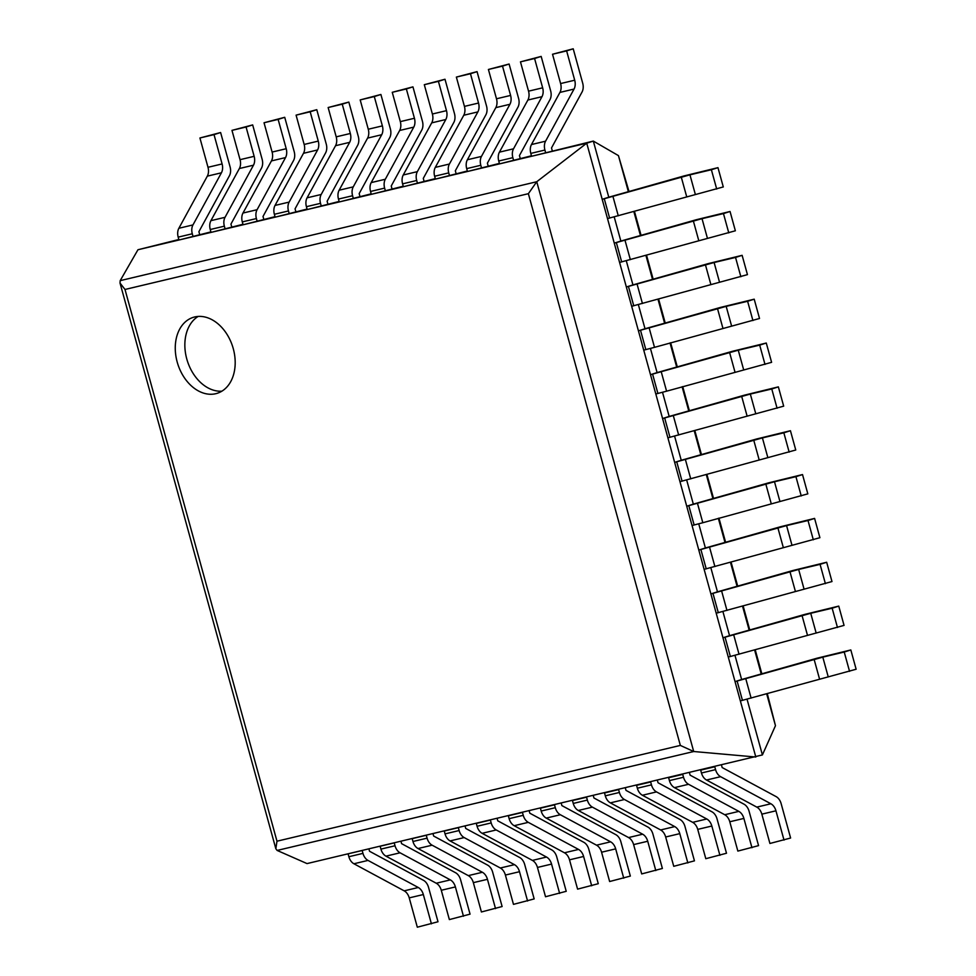 <?xml version="1.0" encoding="UTF-8"?>
<svg xmlns="http://www.w3.org/2000/svg" width="976" height="976" viewBox="0 0 976 976"><rect width="100%" height="100%" fill="white"/><g stroke="black" fill="none" stroke-linecap="round" stroke-linejoin="round"><path stroke-width="1.46" d="M178.852 239.51L137.958 249.746L120.182 280.649L120.024 283.052L125.001 289.469L276.977 841.202L275.842 848.754L277.135 850.438L307.037 863.589L762.402 754.924L775.469 725.693L767.27 693.533M207.998 167.286L199.921 137.982L214.025 134.627L222.101 163.944L207.998 167.286A10.016 6.905 -103.4 0 1 207.327 176.144L178.864 228.274A10.016 6.905 76.6 0 0 178.193 237.131L178.986 240.011L210.901 231.898M240.047 159.674L231.971 130.369L246.074 127.014L254.15 156.331L240.047 159.674A10.016 6.905 -103.4 0 1 239.376 168.531L210.926 220.661A10.016 6.905 76.6 0 0 210.255 229.519L211.048 232.398L242.963 224.285M272.109 152.061L264.032 122.756L278.136 119.401L286.212 148.718L272.109 152.061A10.016 6.905 -103.4 0 1 271.438 160.918L242.975 213.049A10.016 6.905 76.6 0 0 242.304 221.906L243.097 224.785L275.012 216.672M304.158 144.448L296.082 115.144L310.185 111.789L318.261 141.105L304.158 144.448A10.016 6.905 -103.4 0 1 303.487 153.305L275.025 205.436A10.016 6.905 76.6 0 0 274.366 214.293L275.159 217.172L307.074 209.059M336.208 136.847L328.143 107.531L342.247 104.176L350.323 133.492L336.208 136.847A10.016 6.905 -103.4 0 1 335.549 145.705L307.086 197.823A10.016 6.905 76.6 0 0 306.415 206.68L307.208 209.559L339.123 201.446M368.269 129.235L360.193 99.918L374.296 96.563L382.372 125.88L368.269 129.235A10.016 6.905 -103.4 0 1 367.598 138.092L339.136 190.21A10.016 6.905 76.6 0 0 338.477 199.067L339.27 201.947L371.185 193.834M400.319 121.622L392.254 92.305L406.358 88.95L414.434 118.267L400.319 121.622A10.016 6.905 -103.4 0 1 399.66 130.479L371.197 182.597A10.016 6.905 76.6 0 0 370.526 191.455L371.319 194.334L403.234 186.221M432.38 114.009L424.304 84.692L438.407 81.35L446.483 110.654L432.38 114.009A10.016 6.905 -103.4 0 1 431.709 122.866L403.247 174.985A10.016 6.905 76.6 0 0 402.588 183.854L403.381 186.721L435.296 178.608M464.43 106.396L456.365 77.08L470.469 73.737L478.533 103.041L464.43 106.396A10.016 6.905 -103.4 0 1 463.771 115.253L435.308 167.384A10.016 6.905 76.6 0 0 434.637 176.241L435.43 179.108L467.345 170.995M496.491 98.783L488.415 69.467L502.518 66.124L510.594 95.428L496.491 98.783A10.016 6.905 -103.4 0 1 495.82 107.641L467.358 159.771A10.016 6.905 76.6 0 0 466.699 168.628L467.48 171.495L499.407 163.395M528.541 91.171L520.464 61.854L534.58 58.511L542.644 87.816L528.541 91.171A10.016 6.905 -103.4 0 1 527.882 100.028L499.419 152.158A10.016 6.905 76.6 0 0 498.748 161.016L499.541 163.883L531.456 155.782M560.602 83.558L552.526 54.241L566.629 50.898L574.705 80.215L560.602 83.558A10.016 6.905 -103.4 0 1 559.931 92.415L531.469 144.546A10.016 6.905 76.6 0 0 530.798 153.403L531.591 156.27L593.323 141.081L618.442 155.611L629.008 191.564M762.402 754.924L747.055 699.231M741.626 679.516L735.038 681.614L740.357 700.902L856.135 669.243L850.828 649.955L817.01 658.214L741.626 679.516L734.989 655.384M729.548 635.669L722.96 637.767L728.279 657.055L844.057 625.396L838.75 606.108L804.932 614.368L729.548 635.669L722.911 611.537M717.47 591.822L710.882 593.92L716.201 613.209L831.979 581.55L826.672 562.261L792.866 570.521L717.47 591.822L710.833 567.69M705.392 547.975L698.804 550.074L704.123 569.362L819.901 537.703L814.594 518.415L780.788 526.674L705.392 547.975L698.755 523.844M693.326 504.128L686.726 506.227L692.045 525.515L702.818 522.733L807.823 493.856L802.516 474.568L768.71 482.827L693.326 504.128L686.677 479.997M681.248 460.282L674.648 462.38L679.967 481.668L795.757 450.009L790.438 430.721L756.632 438.98L681.248 460.282L674.599 436.162M669.17 416.435L662.57 418.533L667.889 437.821L783.679 406.162L778.36 386.874L744.554 395.134L669.17 416.435L662.521 392.315M657.092 372.588L650.492 374.686L655.811 393.987L666.584 391.193L771.601 362.328L766.282 343.027L732.476 351.287L657.092 372.588L650.443 348.469M645.014 328.741L638.426 330.84L643.733 350.14L654.506 347.346L759.523 318.481L754.204 299.181L720.398 307.44L645.014 328.741L638.365 304.622M632.936 284.907L626.348 286.993L631.655 306.293L747.445 274.634L742.126 255.334L708.32 263.593L632.936 284.907L626.287 260.775M620.858 241.06L614.27 243.146L619.577 262.446L735.367 230.787L730.048 211.487L696.242 219.746L620.858 241.06L614.209 216.928M608.78 197.213L602.192 199.311L607.499 218.6L723.289 186.941L717.97 167.652L684.164 175.9L608.78 197.213L593.323 141.081L586.735 143.179L536.751 181.731L528.37 193.687L680.345 745.42L693.704 751.52L536.751 181.731L120.182 280.649M137.958 249.746L586.735 143.179L755.814 757.022L693.704 751.52L277.135 850.438M233.276 348.676A39.821 28.792 -107.6 0 0 193.163 317.383A39.821 28.792 -107.6 0 0 177.791 364.06A39.821 28.792 -107.6 0 0 217.294 393.279A39.821 28.792 -107.6 0 0 233.276 348.676M198.14 316.444A39.821 28.792 -107.6 0 0 187.38 361.01A39.821 28.792 -107.6 0 0 221.906 391.181M695.266 194.126L689.947 174.838L711.382 169.739L716.701 189.039M602.192 199.311L689.947 174.838M717.97 167.652L711.382 169.739M707.344 237.973L702.025 218.673L723.46 213.585L728.779 232.886M614.27 243.146L702.025 218.673M730.048 211.487L723.46 213.585M719.422 281.82L714.103 262.52L735.538 257.432L740.857 276.733M626.348 286.993L714.103 262.52M742.126 255.334L735.538 257.432M731.5 325.667L726.181 306.366L747.616 301.279L752.923 320.567M638.426 330.84L726.181 306.366M754.204 299.181L747.616 301.279M743.578 369.514L738.259 350.213L759.694 345.126L765.001 364.414M650.492 374.686L738.259 350.213M766.282 343.027L759.694 345.126M755.656 413.348L750.337 394.06L771.772 388.973L777.079 408.261M662.57 418.533L750.337 394.06M778.36 386.874L771.772 388.973M767.734 457.195L762.415 437.907L783.85 432.819L789.157 452.108M674.648 462.38L762.415 437.907M790.438 430.721L783.85 432.819M779.812 501.042L774.493 481.754L795.928 476.666L801.235 495.954M686.726 506.227L774.493 481.754M802.516 474.568L795.928 476.666M791.878 544.889L786.571 525.6L808.006 520.513L813.313 539.801M698.804 550.074L786.571 525.6M814.594 518.415L808.006 520.513M803.956 588.735L798.649 569.447L820.072 564.36L825.391 583.648M710.882 593.92L798.649 569.447M826.672 562.261L820.072 564.36M816.034 632.582L810.727 613.294L832.15 608.207L837.469 627.495M722.96 637.767L810.727 613.294M838.75 606.108L832.15 608.207M828.112 676.429L822.805 657.141L844.228 652.041L849.547 671.342M735.038 681.614L822.805 657.141M850.828 649.955L844.228 652.041M199.69 234.557L198.897 231.69L229.421 175.778A10.016 6.905 -103.4 0 0 230.092 166.92L220.613 132.529L214.025 134.627M199.921 137.982L220.613 132.529M222.101 163.944A10.016 6.905 -103.4 0 1 221.43 172.801L192.967 224.919A10.016 6.905 76.6 0 0 192.296 233.776L193.089 236.656M431.416 923.845L423.34 894.541L409.237 897.883L417.313 927.2L438.004 921.759L428.537 887.367A10.016 6.905 76.6 0 0 423.486 880.328L369.562 851.279L368.904 848.9M409.237 897.883A10.016 6.905 76.6 0 0 404.186 890.844L353.91 863.76A10.016 6.905 -103.4 0 1 348.859 856.721L348.066 853.841L362.169 850.499L362.962 853.378A10.016 6.905 -103.4 0 0 368.013 860.417L418.289 887.501L404.186 890.844M423.34 894.541A10.016 6.905 76.6 0 0 418.289 887.501M231.739 226.944L230.946 224.077L261.47 168.165A10.016 6.905 -103.4 0 0 262.141 159.308L252.674 124.916L246.074 127.014M231.971 130.369L252.674 124.916M254.15 156.331A10.016 6.905 -103.4 0 1 253.479 165.188L225.029 217.319A10.016 6.905 76.6 0 0 224.358 226.176L225.151 229.043M463.466 916.244L455.389 886.928L441.286 890.271L449.363 919.587L470.054 914.146L460.587 879.754A10.016 6.905 76.6 0 0 455.536 872.715L401.612 843.667L400.953 841.288M441.286 890.271A10.016 6.905 76.6 0 0 436.248 883.231L385.959 856.147A10.016 6.905 -103.4 0 1 380.921 849.108L380.128 846.241L394.231 842.886L395.024 845.765A10.016 6.905 -103.4 0 0 400.062 852.804L450.351 879.888L436.248 883.231M455.389 886.928A10.016 6.905 76.6 0 0 450.351 879.888M263.801 219.332L263.008 216.465L293.532 160.552A10.016 6.905 -103.4 0 0 294.203 151.695L284.724 117.303L278.136 119.401M264.032 122.756L284.724 117.303M286.212 148.718A10.016 6.905 -103.4 0 1 285.541 157.575L257.078 209.706A10.016 6.905 76.6 0 0 256.407 218.563L257.2 221.43M495.527 908.632L487.451 879.315L473.348 882.658L481.412 911.974L502.115 906.533L492.648 872.141A10.016 6.905 76.6 0 0 487.597 865.102L433.661 836.054L433.015 833.675M473.348 882.658A10.016 6.905 76.6 0 0 468.297 875.618L418.021 848.534A10.016 6.905 -103.4 0 1 412.97 841.495L412.177 838.628L426.28 835.273L427.073 838.152A10.016 6.905 -103.4 0 0 432.124 845.192L482.4 872.276L468.297 875.618M487.451 879.315A10.016 6.905 76.6 0 0 482.4 872.276M295.85 211.719L295.057 208.852L325.581 152.939A10.016 6.905 -103.4 0 0 326.252 144.082L316.785 109.69L310.185 111.789M296.082 115.144L316.785 109.69M318.261 141.105A10.016 6.905 -103.4 0 1 317.59 149.962L289.14 202.093A10.016 6.905 76.6 0 0 288.469 210.95L289.262 213.817M527.577 901.019L519.5 871.702L505.397 875.057L513.474 904.362L534.165 898.92L524.698 864.529A10.016 6.905 76.6 0 0 519.647 857.489L465.723 828.441L465.064 826.062M505.397 875.057A10.016 6.905 76.6 0 0 500.346 868.006L450.07 840.922A10.016 6.905 -103.4 0 1 445.032 833.882L444.239 831.015L458.342 827.66L459.135 830.539A10.016 6.905 -103.4 0 0 464.173 837.579L514.462 864.663L500.346 868.006M519.5 871.702A10.016 6.905 76.6 0 0 514.462 864.663M327.912 204.118L327.119 201.239L357.643 145.326A10.016 6.905 -103.4 0 0 358.302 136.469L348.835 102.077L342.247 104.176M328.143 107.531L348.835 102.077M350.323 133.492A10.016 6.905 -103.4 0 1 349.652 142.35L321.189 194.48A10.016 6.905 76.6 0 0 320.518 203.337L321.311 206.204M559.626 893.406L551.562 864.089L537.459 867.444L545.523 896.749L566.226 891.308L556.747 856.916A10.016 6.905 76.6 0 0 551.708 849.876L497.772 820.828L497.126 818.449M537.459 867.444A10.016 6.905 76.6 0 0 532.408 860.405L482.132 833.309A10.016 6.905 -103.4 0 1 477.081 826.269L476.288 823.402L490.391 820.047L491.184 822.927A10.016 6.905 -103.4 0 0 496.235 829.966L546.511 857.05L532.408 860.405M551.562 864.089A10.016 6.905 76.6 0 0 546.511 857.05M359.961 196.505L359.168 193.626L389.692 137.714A10.016 6.905 -103.4 0 0 390.363 128.856L380.896 94.477L374.296 96.563M360.193 99.918L380.896 94.477M382.372 125.88A10.016 6.905 -103.4 0 1 381.701 134.737L353.251 186.867A10.016 6.905 76.6 0 0 352.58 195.725L353.373 198.592M591.688 885.793L583.611 856.477L569.508 859.832L577.585 889.136L598.276 883.695L588.809 849.303A10.016 6.905 76.6 0 0 583.758 842.264L529.834 813.215L529.175 810.836M569.508 859.832A10.016 6.905 76.6 0 0 564.457 852.792L514.181 825.696A10.016 6.905 -103.4 0 1 509.13 818.657L508.35 815.79L522.453 812.435L523.246 815.314A10.016 6.905 -103.4 0 0 528.284 822.353L578.561 849.437L564.457 852.792M583.611 856.477A10.016 6.905 76.6 0 0 578.561 849.437M392.01 188.893L391.23 186.013L421.754 130.101A10.016 6.905 -103.4 0 0 422.413 121.244L412.946 86.864L406.358 88.95M392.254 92.305L412.946 86.864M414.434 118.267A10.016 6.905 -103.4 0 1 413.763 127.124L385.3 179.255A10.016 6.905 76.6 0 0 384.629 188.112L385.422 190.991M623.737 878.18L615.673 848.864L601.57 852.219L609.634 881.523L630.337 876.082L620.858 841.69A10.016 6.905 76.6 0 0 615.819 834.651L561.883 805.603L561.237 803.224M601.57 852.219A10.016 6.905 76.6 0 0 596.519 845.179L546.243 818.095A10.016 6.905 -103.4 0 1 541.192 811.056L540.399 808.177L554.502 804.822L555.295 807.701A10.016 6.905 -103.4 0 0 560.346 814.74L610.622 841.824L596.519 845.179M615.673 848.864A10.016 6.905 76.6 0 0 610.622 841.824M424.072 181.28L423.279 178.401L453.803 122.488A10.016 6.905 -103.4 0 0 454.474 113.631L444.995 79.251L438.407 81.35M424.304 84.692L444.995 79.251M446.483 110.654A10.016 6.905 -103.4 0 1 445.812 119.511L417.35 171.642A10.016 6.905 76.6 0 0 416.691 180.499L417.484 183.378M655.799 870.568L647.722 841.251L633.619 844.606L641.696 873.923L662.387 868.469L652.92 834.09A10.016 6.905 76.6 0 0 647.869 827.05L593.945 797.99L593.286 795.611M633.619 844.606A10.016 6.905 76.6 0 0 628.568 837.567L578.292 810.483A10.016 6.905 -103.4 0 1 573.241 803.443L572.461 800.564L586.564 797.209L587.357 800.088A10.016 6.905 -103.4 0 0 592.395 807.128L642.672 834.212L628.568 837.567M647.722 841.251A10.016 6.905 76.6 0 0 642.672 834.212M456.121 173.667L455.328 170.788L485.865 114.875A10.016 6.905 -103.4 0 0 486.524 106.018L477.057 71.638L470.469 73.737M456.365 77.08L477.057 71.638M478.533 103.041A10.016 6.905 -103.4 0 1 477.874 111.898L449.411 164.029A10.016 6.905 76.6 0 0 448.74 172.886L449.533 175.765M687.848 862.955L679.784 833.638L665.669 836.993L673.745 866.31L694.448 860.856L684.969 826.477A10.016 6.905 76.6 0 0 679.93 819.437L625.994 790.377L625.348 788.01M665.669 836.993A10.016 6.905 76.6 0 0 660.63 829.954L610.354 802.87A10.016 6.905 -103.4 0 1 605.303 795.83L604.51 792.951L618.613 789.608L619.406 792.475A10.016 6.905 -103.4 0 0 624.457 799.515L674.733 826.599L660.63 829.954M679.784 833.638A10.016 6.905 76.6 0 0 674.733 826.599M488.183 166.054L487.39 163.175L517.914 107.262A10.016 6.905 -103.4 0 0 518.585 98.405L509.106 64.026L502.518 66.124M488.415 69.467L509.106 64.026M510.594 95.428A10.016 6.905 -103.4 0 1 509.923 104.286L481.461 156.416A10.016 6.905 76.6 0 0 480.802 165.273L481.595 168.153M719.91 855.342L711.833 826.025L697.73 829.38L705.807 858.697L726.498 853.244L717.031 818.864A10.016 6.905 76.6 0 0 711.98 811.825L658.056 782.764L657.397 780.397M697.73 829.38A10.016 6.905 76.6 0 0 692.679 822.341L642.403 795.257A10.016 6.905 -103.4 0 1 637.352 788.218L636.559 785.338L650.675 781.996L651.456 784.863A10.016 6.905 -103.4 0 0 656.506 791.902L706.783 818.986L692.679 822.341M711.833 826.025A10.016 6.905 76.6 0 0 706.783 818.986M520.232 158.441L519.439 155.562L549.976 99.662A10.016 6.905 -103.4 0 0 550.635 90.805L541.168 56.413L534.58 58.511M520.464 61.854L541.168 56.413M542.644 87.816A10.016 6.905 -103.4 0 1 541.985 96.673L513.522 148.803A10.016 6.905 76.6 0 0 512.851 157.661L513.644 160.54M751.959 847.729L743.883 818.425L729.78 821.768L737.856 851.084L758.559 845.631L749.08 811.251A10.016 6.905 76.6 0 0 744.041 804.212L690.105 775.151L689.459 772.785M729.78 821.768A10.016 6.905 76.6 0 0 724.741 814.728L674.453 787.644A10.016 6.905 -103.4 0 1 669.414 780.605L668.621 777.726L682.724 774.383L683.517 777.25A10.016 6.905 -103.4 0 0 688.568 784.289L738.844 811.373L724.741 814.728M743.883 818.425A10.016 6.905 76.6 0 0 738.844 811.373M552.294 150.829L551.501 147.949L582.025 92.049A10.016 6.905 -103.4 0 0 582.696 83.192L573.217 48.8L566.629 50.898M552.526 54.241L573.217 48.8M574.705 80.215A10.016 6.905 -103.4 0 1 574.034 89.072L545.572 141.191A10.016 6.905 76.6 0 0 544.913 150.048L545.694 152.927M784.021 840.116L775.944 810.812L761.841 814.155L769.918 843.471L790.609 838.018L781.142 803.638A10.016 6.905 76.6 0 0 776.091 796.599L722.167 767.551L721.508 765.172M761.841 814.155A10.016 6.905 76.6 0 0 756.79 807.115L706.514 780.031A10.016 6.905 -103.4 0 1 701.463 772.992L700.67 770.113L714.774 766.77L715.567 769.637A10.016 6.905 -103.4 0 0 720.617 776.676L770.894 803.773L756.79 807.115M775.944 810.812A10.016 6.905 76.6 0 0 770.894 803.773M775.469 725.693L766.648 693.704M761.243 674.038L754.582 649.857M749.165 630.203L742.504 606.011M737.087 586.356L730.426 562.164M725.009 542.51L718.348 518.317M712.931 498.663L706.27 474.47M700.853 454.816L694.192 430.623M688.775 410.969L682.114 386.789M676.697 367.122L670.036 342.942M664.619 323.276L657.958 299.095M652.541 279.429L645.88 255.248M640.463 235.582L633.802 211.402M628.385 191.735L618.442 155.611M276.977 841.202L680.345 745.42M125.001 289.469L528.37 193.687M686.604 196.408L681.285 177.12M618.272 215.806L612.965 196.518M609.61 218.099L604.29 198.811M698.67 240.255L693.363 220.966M630.35 259.653L625.03 240.364M621.675 261.946L616.368 242.658M710.748 284.101L705.441 264.813M642.428 303.499L637.108 284.211M633.753 305.793L628.446 286.493M722.826 327.948L717.519 308.66M654.506 347.346L649.186 328.058M645.831 349.64L640.524 330.339M734.904 371.795L729.597 352.507M666.584 391.193L661.264 371.905M657.909 393.487L652.602 374.186M746.982 415.642L741.675 396.354M678.662 435.04L673.342 415.752M669.987 437.333L664.68 418.033M759.06 459.489L753.753 440.2M690.74 478.887L685.42 459.598M682.065 481.168L676.758 461.88M771.138 503.335L765.818 484.047M702.818 522.733L697.498 503.433M694.143 525.015L688.824 505.727M783.216 547.182L777.896 527.882M714.896 566.58L709.576 547.28M706.221 568.862L700.902 549.573M795.294 591.029L789.974 571.729M726.961 610.427L721.654 591.127M718.299 612.708L712.98 593.42M807.372 634.876L802.052 615.575M739.039 654.262L733.732 634.973M730.377 656.555L725.058 637.267M819.45 678.723L814.13 659.422M751.117 698.108L745.81 678.82M742.455 700.402L737.136 681.114M221.43 172.801L207.327 176.144M178.864 228.274L192.967 224.919M178.193 237.131L192.296 233.776M353.91 863.76L368.013 860.417M348.859 856.721L362.962 853.378M253.479 165.188L239.376 168.531M210.926 220.661L225.029 217.319M210.255 229.519L224.358 226.176M385.959 856.147L400.062 852.804M380.921 849.108L395.024 845.765M285.541 157.575L271.438 160.918M242.975 213.049L257.078 209.706M242.304 221.906L256.407 218.563M418.021 848.534L432.124 845.192M412.97 841.495L427.073 838.152M317.59 149.962L303.487 153.305M275.025 205.436L289.14 202.093M274.366 214.293L288.469 210.95M450.07 840.922L464.173 837.579M445.032 833.882L459.135 830.539M349.652 142.35L335.549 145.705M307.086 197.823L321.189 194.48M306.415 206.68L320.518 203.337M482.132 833.309L496.235 829.966M477.081 826.269L491.184 822.927M381.701 134.737L367.598 138.092M339.136 190.21L353.251 186.867M338.477 199.067L352.58 195.725M514.181 825.696L528.284 822.353M509.13 818.657L523.246 815.314M413.763 127.124L399.66 130.479M371.197 182.597L385.3 179.255M370.526 191.455L384.629 188.112M546.243 818.095L560.346 814.74M541.192 811.056L555.295 807.701M445.812 119.511L431.709 122.866M403.247 174.985L417.35 171.642M402.588 183.854L416.691 180.499M578.292 810.483L592.395 807.128M573.241 803.443L587.357 800.088M477.874 111.898L463.771 115.253M435.308 167.384L449.411 164.029M434.637 176.241L448.74 172.886M610.354 802.87L624.457 799.515M605.303 795.83L619.406 792.475M509.923 104.286L495.82 107.641M467.358 159.771L481.461 156.416M466.699 168.628L480.802 165.273M642.403 795.257L656.506 791.902M637.352 788.218L651.456 784.863M541.985 96.673L527.882 100.028M499.419 152.158L513.522 148.803M498.748 161.016L512.851 157.661M674.453 787.644L688.568 784.289M669.414 780.605L683.517 777.25M574.034 89.072L559.931 92.415M531.469 144.546L545.572 141.191M530.798 153.403L544.913 150.048M706.514 780.031L720.617 776.676M701.463 772.992L715.567 769.637M761.853 673.867L755.192 649.687M749.775 630.02L743.114 605.84M737.697 586.173L731.036 561.993M725.619 542.327L718.958 518.146M713.541 498.48L706.88 474.299M701.463 454.645L694.802 430.453M689.385 410.798L682.724 386.606M677.307 366.952L670.646 342.759M665.242 323.105L658.568 298.912M653.164 279.258L646.502 255.078M641.086 235.411L634.424 211.231M275.842 848.754L120.024 283.052"/></g></svg>
